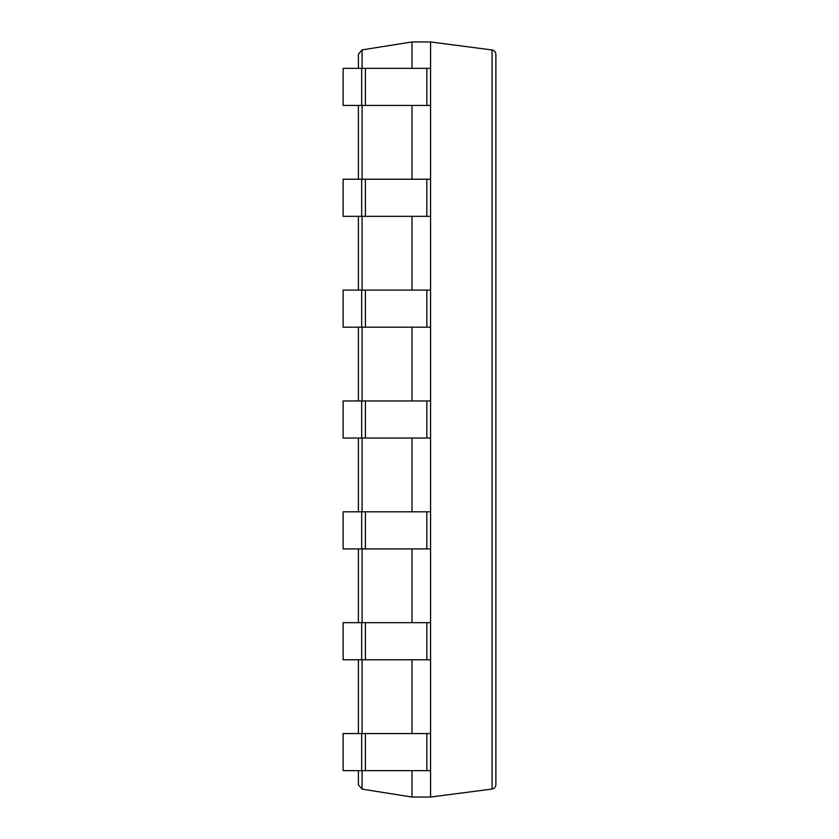 <?xml version="1.0" encoding="UTF-8"?>
<svg xmlns="http://www.w3.org/2000/svg" width="839" height="839" viewBox="0 0 839 839"><rect width="100%" height="100%" fill="white"/><g stroke="black" fill="none" stroke-linecap="round" stroke-linejoin="round"><path stroke-width="1.26" d="M361.672 68.358L361.672 105.452L343.12 105.452L343.12 68.358L430.564 68.358L430.564 41.95L412.012 41.95L362.07 49.879L358.389 54.189L358.389 68.358M412.012 770.642L412.012 797.05L362.07 789.121L358.389 784.811L358.389 770.642M412.012 41.95L412.012 68.358M412.012 105.452L412.012 179.221M412.012 216.326L412.012 290.084M412.012 327.189L412.012 400.948M412.012 438.052L412.012 511.811M412.012 548.916L412.012 622.674M412.012 659.779L412.012 733.548M358.389 105.452L358.389 179.221M358.389 216.326L358.389 290.084M358.389 327.189L358.389 400.948M358.389 438.052L358.389 511.811M358.389 548.916L358.389 622.674M358.389 659.779L358.389 733.548M412.012 797.05L430.564 797.05L492.084 789.038C494.423 788.534 495.692 787.097 495.88 784.706L495.88 54.294C495.692 51.903 494.423 50.466 492.084 49.962L492.084 789.038M361.672 105.452L430.564 105.452L430.564 797.05M430.564 41.95L492.084 49.962M361.672 770.642L343.12 770.642L343.12 733.548L361.672 733.548L361.672 770.642L430.564 770.642M361.672 733.548L430.564 733.548M361.672 659.779L343.12 659.779L343.12 622.674L361.672 622.674L361.672 659.779L430.564 659.779M361.672 622.674L430.564 622.674M361.672 548.916L343.12 548.916L343.12 511.811L361.672 511.811L361.672 548.916L430.564 548.916M361.672 511.811L430.564 511.811M361.672 438.052L343.12 438.052L343.12 400.948L361.672 400.948L361.672 438.052L430.564 438.052M361.672 400.948L430.564 400.948M361.672 327.189L343.12 327.189L343.12 290.084L361.672 290.084L361.672 327.189L430.564 327.189M361.672 290.084L430.564 290.084M361.672 216.326L343.12 216.326L343.12 179.221L361.672 179.221L361.672 216.326L430.564 216.326M361.672 179.221L430.564 179.221M430.564 68.358L430.564 105.452M362.07 49.879L362.07 68.358M362.07 105.452L362.07 179.221M362.07 216.326L362.07 290.084M362.07 327.189L362.07 400.948M362.07 438.052L362.07 511.811M362.07 548.916L362.07 622.674M362.07 659.779L362.07 733.548M362.07 770.642L362.07 789.121M365.416 733.548L365.416 770.642M426.82 733.548L426.82 770.642M365.416 622.674L365.416 659.779M426.82 622.674L426.82 659.779M365.416 511.811L365.416 548.916M426.82 511.811L426.82 548.916M365.416 400.948L365.416 438.052M426.82 400.948L426.82 438.052M365.416 290.084L365.416 327.189M426.82 290.084L426.82 327.189M365.416 179.221L365.416 216.326M426.82 179.221L426.82 216.326M365.416 68.358L365.416 105.452M426.82 68.358L426.82 105.452"/></g></svg>
